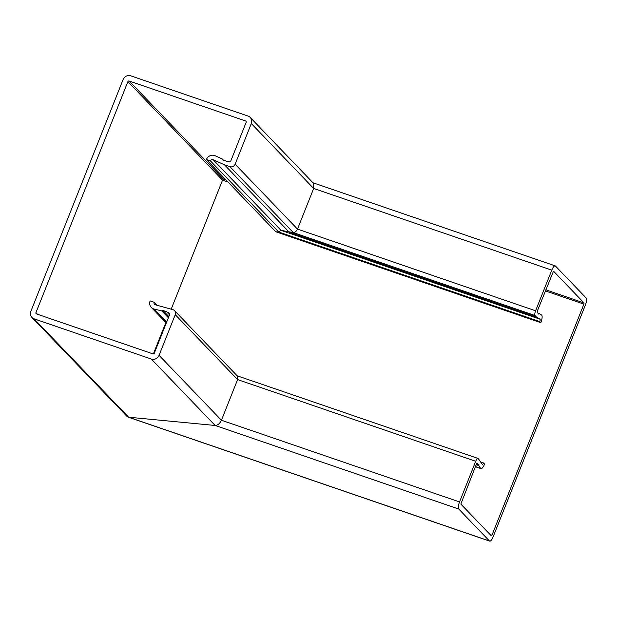 <?xml version="1.0" encoding="UTF-8"?>
<svg xmlns="http://www.w3.org/2000/svg" width="617" height="617" viewBox="0 0 617 617"><rect width="100%" height="100%" fill="white"/><g stroke="black" fill="none" stroke-linecap="round" stroke-linejoin="round"><path stroke-width="0.93" d="M222.853 159.996A0.609 0.571 136.1 0 1 222.506 159.649L226.516 161.253A0.609 0.571 136.1 0 0 226.963 161.222L229.408 161.824A1.018 0.956 136.1 0 0 230.696 161.199L246.206 122.228A1.018 0.956 136.1 0 0 245.666 120.978L129.177 81.012A1.018 0.956 136.1 0 0 127.889 81.637L35.94 312.672A1.018 0.956 -43.9 0 0 36.488 313.922L152.977 353.888A1.018 0.956 -43.9 0 0 154.265 353.263L169.775 314.292A1.018 0.956 -43.9 0 0 169.228 313.043L166.952 312.025A0.609 0.571 -43.9 0 0 166.629 311.724L162.973 310.467A0.609 0.571 -43.9 0 0 162.472 310.528L161.801 310.914L154.127 309.04A6.509 6.124 136.1 0 1 150.132 300.888L154.157 302.276L156.973 305.199M154.157 302.276A2.036 1.913 -43.9 0 0 155.407 304.821L173.069 309.688A4.072 3.825 136.1 0 1 175.243 314.678L159.063 355.338A6.101 5.738 136.1 0 1 151.335 359.055L34.112 318.842A6.101 5.738 136.1 0 1 30.85 311.354L123.091 79.562A6.101 5.738 -43.9 0 1 130.812 75.845L248.034 116.058A6.101 5.738 -43.9 0 1 250.209 117.438L313.382 183.187L313.667 188.455L297.487 229.115C296.422 231.352 295.019 232.516 293.299 232.594L280.874 230.311L278.776 232.054L275.807 231.768L206.387 159.518A6.509 6.124 -43.9 0 1 215.132 155.746L222.274 158.955L223.493 160.219M476.702 463.506L477.666 463.83L477.057 463.22L476.486 463.93L460.845 504.089L491.356 535.849L491.973 535.163L583.913 304.127L584.044 302.939L553.495 271.156L537.415 310.845L537.284 312.025L538.811 314.146L539.335 313.637L541.541 315.002A6.509 1.998 -71.1 0 1 541.68 315.117A6.509 1.998 -71.1 0 1 540.839 322.691L539.782 321.596L278.784 232.054L210.412 160.906A2.036 1.913 136.1 0 1 213.15 159.726L224.472 164.801L289.242 232.208L536.505 317.038L535.07 315.542A4.072 1.249 -71.1 0 1 535.595 310.798L551.775 270.146A6.101 1.866 -71.1 0 1 555.2 265.873A6.101 1.866 -71.1 0 1 555.447 266.035L586.15 297.996A6.101 1.866 -71.1 0 1 585.356 305.099L493.114 536.883A6.101 1.866 108.9 0 1 489.697 541.155L128.112 417.107M224.472 164.801L229.971 166.69A4.072 3.825 -43.9 0 0 235.123 164.207L251.304 123.547A6.101 5.738 -43.9 0 0 250.209 117.438M153.378 353.934L165.857 322.568L153.378 353.934M129.177 81.012L223.585 179.277L222.536 180.149L171.241 309.055L222.536 180.149L223.585 179.277L225.544 179.462M222.506 159.649L222.274 158.955M210.412 160.906L206.387 159.518M237.344 376L237.607 379.586L237.422 376.077L174.511 310.606M480.867 462.056L483.52 462.966A2.036 0.625 -71.1 0 1 482.386 464.393A2.036 0.625 -71.1 0 1 482.301 464.331A2.036 0.625 -71.1 0 1 482.263 464.285L478.16 458.531A4.072 1.249 108.9 0 0 477.998 458.423A4.072 1.249 108.9 0 0 475.715 461.277L237.607 379.586L221.426 420.246L237.607 379.586L175.243 314.678M151.335 359.055L215.14 425.468C217.732 425.344 219.822 423.601 221.426 420.246L159.063 355.338M215.14 425.468L128.621 417.208L127.079 416.475L31.945 317.462M167.076 312.302L169.544 314.871M161.801 310.914L168.387 317.77M279.316 231.159L278.784 232.054M539.782 321.596A2.036 0.625 108.9 0 0 540.045 319.228A2.036 0.625 108.9 0 0 539.998 319.19L536.505 317.038M477.666 463.83L478.931 464.616L478.861 465.604L480.535 468.288A6.509 1.998 108.9 0 0 480.666 468.45A6.509 1.998 108.9 0 0 480.928 468.619A6.509 1.998 108.9 0 0 484.576 464.061L483.52 462.966M475.715 461.277L459.534 501.929A6.101 1.866 108.9 0 0 458.739 509.033L489.443 540.993A6.101 1.866 108.9 0 0 489.697 541.155M478.861 465.604L476.185 464.686M535.595 310.798L297.494 229.108L313.667 188.455L313.289 183.087M539.335 313.637L537.839 313.127M540.839 322.691L275.814 231.768M154.127 309.04L166.675 322.089M213.15 159.726L280.99 230.334L539.998 319.19M229.971 166.69L293.299 232.594L535.07 315.542M235.123 164.207L297.487 229.115M251.304 123.547L313.667 188.455L551.775 270.146M127.889 81.637L222.536 180.149L228.005 182.023M35.94 312.672L37.467 314.261M245.666 120.978L246.237 121.58M34.112 318.842L128.621 417.208M169.228 313.043L169.806 313.644M162.973 310.467L168.857 316.598M162.472 310.528L168.696 317.007M459.534 501.929L221.426 420.239M458.739 509.033L215.163 425.468M489.443 540.993L128.629 417.208M491.973 535.163L490.075 534.515M583.913 304.127L545.351 290.892M478.931 464.616L476.548 463.799M478.962 464.933L476.432 464.069M480.535 468.288L475.452 466.537M584.044 302.939L545.783 289.813M226.238 180.187L223.593 179.277M539.003 314.061L538.595 313.922M151.296 307.413L166.297 323.03M480.928 468.619L475.383 466.722M477.998 458.423L237.152 375.792M555.2 265.873L312.981 182.771"/></g></svg>
